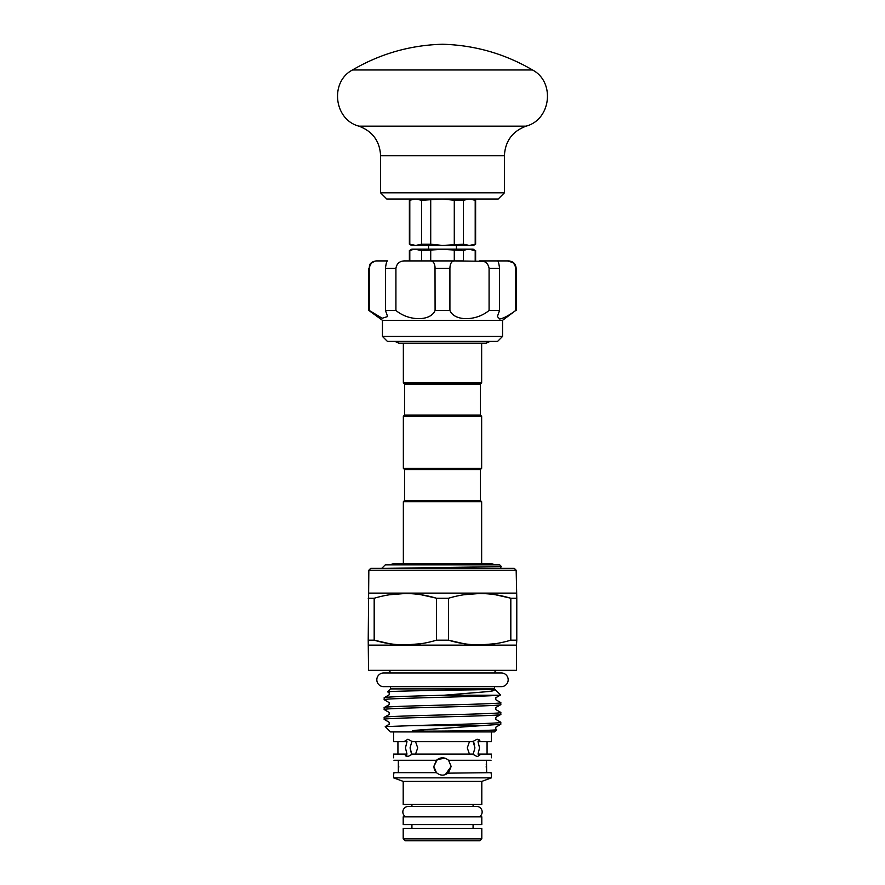 <?xml version="1.0" encoding="UTF-8"?>
<svg xmlns="http://www.w3.org/2000/svg" width="885" height="885" viewBox="0 0 885 885"><rect width="100%" height="100%" fill="white"/><g stroke="black" fill="none" stroke-linecap="round" stroke-linejoin="round"><path stroke-width="1.33" d="M383.659 686.638A6.837 6.837 0 0 1 376.822 679.802A6.837 6.837 0 0 1 383.659 672.954L501.341 672.954A6.837 6.837 0 0 1 508.178 679.802A6.837 6.837 0 0 1 501.341 686.638L383.659 686.638L390.528 686.638L390.528 688.895L387.586 691.849C386.081 691.196 440.199 690.278 473.176 689.824C488.465 689.481 501.054 689.459 489.925 691.428L443.894 695.245C412.344 696.064 383.293 696.915 384.19 697.734L384.19 699.714C380.517 698.221 483.575 696.749 498.465 695.245L443.894 695.245M498.211 199.014L386.789 199.014L380.594 192.819L504.406 192.819L498.211 199.014M409.379 200.264L415.696 199.014L421.581 200.264L442.5 199.014L454.282 200.264L463.419 200.264L469.304 199.014L475.621 200.264L475.621 244.194L469.304 245.444L463.419 244.194L442.5 245.444L430.718 244.194L421.581 244.194L415.696 245.444L409.379 244.194L409.379 200.264L411.547 199.014M475.201 244.194L475.201 200.264L469.304 199.014M409.799 200.264L409.799 244.194L415.696 245.444L473.453 245.444L475.621 244.194M421.581 200.264L421.581 244.194M430.718 200.264L430.718 244.194M454.282 200.264L454.282 244.194M463.419 200.264L463.419 244.194M409.379 244.194L411.547 245.444L415.696 245.444M428.572 245.444L428.572 249.15M456.428 245.444L456.428 249.15M409.379 260.92L409.379 250.588L411.857 249.15L473.143 249.15L475.201 250.588L469.304 249.338M409.379 250.588L409.799 250.588C413.715 248.928 417.643 248.928 421.581 250.588L442.5 249.338L463.419 250.588C467.324 248.928 471.251 248.928 475.201 250.588L475.201 260.92M421.581 260.92L421.581 250.588L415.696 249.338M430.718 250.588L430.718 260.92L463.419 260.92L463.419 250.588M409.799 260.92L409.799 250.588M454.282 260.92L454.282 250.588M497.436 260.92L508.742 260.92C513.245 261.352 515.723 263.83 516.165 268.343L515.789 268.343C514.672 263.199 511.906 260.721 507.514 260.92L497.436 260.92C498.189 260.721 498.897 263.199 499.56 268.343L489.084 268.343C488.166 263.199 484.98 260.721 479.515 260.92L497.436 260.92M482.911 261.274L455.167 260.92C451.837 260.721 450.078 263.199 449.912 268.343L435.088 268.343C434.911 263.199 433.163 260.721 429.833 260.92L455.167 260.92M429.833 260.92L405.485 260.92C400.02 260.721 396.823 263.199 395.916 268.343L385.44 268.343C386.103 263.199 386.811 260.721 387.564 260.92L377.486 260.92C373.083 260.721 370.328 263.199 369.211 268.343L369.543 265.179C369.499 265.223 370.594 261.617 376.258 260.92L377.486 260.92M382.453 320.337L382.453 336.444L502.547 336.444L502.547 320.337L382.453 320.337L368.835 310.436L369.211 268.343L369.211 310.436L382.209 318.246L387.619 316.553L385.44 310.436L385.44 268.343M502.547 320.337L515.789 310.436C508.831 315.536 503.465 318.379 499.693 318.987L497.381 316.553L499.56 310.436L489.084 310.436C476.196 321.355 454.27 321.41 449.912 310.436L435.088 310.436C430.774 321.355 408.892 321.41 395.916 310.436L385.44 310.436M502.547 336.444L497.591 341.389L387.409 341.389L382.453 336.444M486.086 343.192L481.65 343.192L481.65 382.873L403.35 382.873L403.35 343.192L398.914 343.192L486.086 343.192L490.146 341.389M481.65 382.873L480.411 384.112L404.589 384.112L403.35 382.873M480.411 384.112L480.411 415.054L404.589 415.054L403.35 416.293L403.35 468.298L481.65 468.298L480.411 469.537L404.589 469.537L403.35 468.298M480.411 415.054L481.65 416.293L403.35 416.293M480.411 469.537L480.411 500.49L404.589 500.49L403.35 501.729L403.35 563.845M480.411 500.49L481.65 501.729L403.35 501.729M390.462 564.873A5.509 5.509 0 0 1 393.659 563.845L491.341 563.845A5.509 5.509 0 0 1 494.538 564.873M385.152 568.369L501.507 566.632L499.759 564.873L385.24 564.873L381.734 568.369M516.165 570.228L368.835 570.228L370.693 568.369L514.307 568.369L516.165 570.228L516.785 598.26L510.822 598.26L510.822 640.176L516.785 640.176L516.785 598.26M368.835 570.228L368.215 640.176L374.178 640.176L374.178 598.26L368.215 598.26M463.994 594.742L479.648 593.492M495.512 594.775L509.937 598.006M389.71 594.742L405.352 593.492M421.216 594.775L435.652 598.006M368.525 645.132L516.475 645.132L516.475 670.321L368.525 670.321L368.215 640.176M421.006 643.705L405.352 644.955M389.488 643.672L374.178 640.176C394.854 646.47 415.64 646.47 436.537 640.176L448.463 640.176L448.463 598.26L436.537 598.26L436.537 640.176M495.29 643.705L479.648 644.955M463.784 643.672L448.463 640.176C469.138 646.47 489.925 646.47 510.822 640.176M516.475 645.132L516.785 640.176M436.537 598.26C415.861 591.965 395.075 591.965 374.178 598.26M510.822 598.26C490.146 591.965 469.36 591.965 448.463 598.26M390.495 672.954A3.097 3.097 0 0 0 387.431 670.321M494.505 672.954A3.097 3.097 0 0 1 497.569 670.321M501.341 686.638L494.472 686.638L494.472 688.895L390.528 688.895M494.472 688.895L500.534 694.968L498.465 695.245M384.19 697.734L389.19 694.813L389.19 692.811L387.586 691.849M500.81 702.646C504.417 704.283 380.583 705.92 384.19 707.558L384.19 709.538C380.583 707.9 504.417 706.263 500.81 704.626L500.755 702.579L495.81 699.725L495.81 697.723L500.534 694.968M384.19 707.558L389.19 704.637L389.19 702.635L384.19 699.714M500.81 712.48C504.417 714.118 380.583 715.755 384.19 717.392L384.19 719.372C380.583 717.735 504.417 716.098 500.81 714.461L500.755 712.414L495.81 709.549L495.81 707.558L500.81 704.626M384.19 717.392L389.19 714.461L389.19 712.469L384.19 709.538M500.81 722.304C502.702 723.399 450.188 724.472 413.605 725.578L385.229 726.618L390.528 731.917L494.472 731.917L496.662 729.727C497.259 730.291 461.583 731.076 429.236 731.132L412.532 730.933L415.109 730.324L500.81 724.284L500.755 722.237L495.81 719.383L495.81 717.381L500.81 714.461M385.229 726.618L389.19 724.295L389.19 722.293L384.19 719.372M481.916 725.578L413.605 725.578M496.662 729.727L495.81 729.207L495.81 727.204L500.81 724.284M491.407 731.917L491.407 741.707L481.108 741.707L477.081 739.229L479.327 739.871M393.593 731.917L393.593 741.707L406.989 741.707L405.452 747.891L406.989 754.086L393.593 754.086L393.593 757.792M474.581 744.584L473.497 741.763M411.945 754.673L410.065 747.891L411.503 754.02M403.892 754.086L407.919 756.564L405.673 755.912M477.513 756.542L481.108 754.086L491.407 754.086L491.407 757.792M434.325 769.353L433.838 766.465L436.438 772.66C440.476 775.935 444.513 775.935 448.562 772.66L451.162 766.465L448.562 760.27C444.524 756.996 440.476 756.996 436.438 760.27L437.632 759.297M439.192 758.456L442.367 757.803M486.252 764.74L486.352 763.135M486.496 761.542L486.661 772.66L486.219 766.465M393.703 774.497L393.593 777.86L403.195 781.389L403.195 804.476L481.805 804.476L481.805 781.389L491.407 777.86L393.593 777.86M398.781 766.465L398.338 772.66L398.338 760.27M448.009 773.158L491.031 772.66L491.297 774.497M491.407 775.127L491.407 777.86M451.162 766.465L445.255 774.685M393.593 775.127L393.969 772.66L436.438 772.66M397.929 741.707L397.929 754.086M477.081 739.229L472.524 741.707L412.476 741.707L407.919 739.229L403.892 741.707M415.563 754.086L417.709 747.891L415.563 741.707M410.065 747.891L411.945 741.11M407.919 756.564L412.476 754.086L472.524 754.086L477.081 756.564M481.108 754.086L478.011 754.086L479.548 747.891L478.011 741.707L481.108 741.707M473.055 741.11L474.935 747.891L473.055 754.673M469.437 741.707L467.291 747.891L469.437 754.086M436.183 772.406L434.502 769.806M393.969 760.27L436.438 760.27L433.838 766.465L437.389 759.463L445.155 758.213M491.031 760.27L448.562 760.27M473.077 804.476L473.077 806.456M411.923 804.476L411.923 806.456M405.817 816.855A5.509 5.509 0 0 1 408.361 806.456L476.639 806.456A5.509 5.509 0 0 1 479.183 816.855M481.805 781.389L403.195 781.389M368.835 593.127L516.165 593.127M403.195 816.855L481.805 816.855L481.805 824.588L403.195 824.588L403.195 816.855M473.077 824.588L473.077 828.371M411.923 824.588L411.923 828.371M481.805 838.892L481.805 828.371L403.195 828.371L403.195 838.892L405.042 840.75L479.958 840.75L481.805 838.892L403.195 838.892M500.799 318.865L502.68 318.29M435.011 266.75L435.088 310.436M515.789 310.436L515.789 268.343M372.131 262.579L374.842 261.263M395.916 310.436L395.916 268.343M449.912 310.436L449.912 268.343M489.084 310.436L489.084 268.343M499.56 310.436L499.56 268.343M507.548 260.92L512.869 262.579M512.891 262.591L514.041 263.675M514.981 265.046L515.579 266.639M526.066 126.157L358.934 126.157C333.955 119.718 329.618 81.885 352.484 69.97L532.516 69.97C555.382 81.885 551.045 119.718 526.066 126.157C512.437 131.29 505.213 141.124 504.406 155.683L380.594 155.683L380.594 192.819M504.406 155.683L504.406 192.819M473.453 199.014L475.621 200.264M475.621 260.92L475.621 250.588M404.589 384.112L404.589 415.054M404.589 469.537L404.589 500.49M487.071 741.707L487.071 754.086M500.976 568.369L500.622 567.141L501.507 566.632M481.65 501.729L481.65 563.845M481.65 416.293L481.65 468.298M394.854 341.389L398.914 343.192M516.165 268.343L516.165 310.436M368.835 268.343L368.835 310.436M358.934 126.157C372.563 131.29 379.787 141.124 380.594 155.683M532.516 69.97C504.704 53.72 474.703 45.146 442.5 44.25C410.297 45.146 380.296 53.72 352.484 69.97"/></g></svg>
